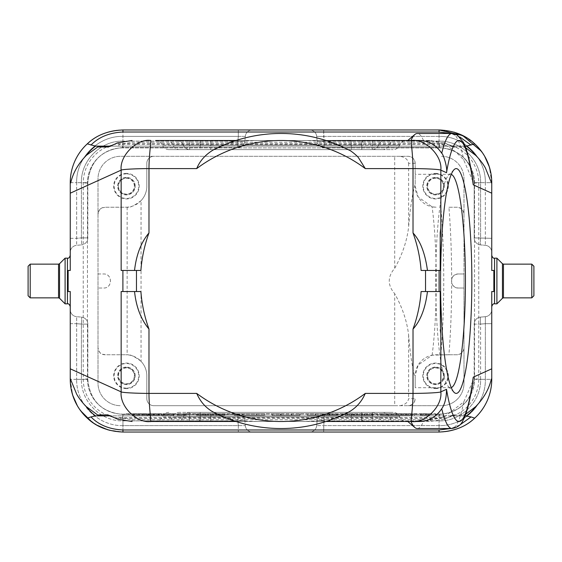 <?xml version="1.0" encoding="UTF-8"?>
<svg xmlns="http://www.w3.org/2000/svg" width="562" height="562" viewBox="0 0 562 562"><rect width="100%" height="100%" fill="white"/><g stroke="black" fill="none" stroke-linecap="round" stroke-linejoin="round"><path stroke-width="0.42" stroke-dasharray="2.81 2.11" d="M415.178 184.188L415.178 163.331C414.707 159.06 412.368 156.721 408.153 156.306L120.479 156.306A22.48 22.48 0 0 0 97.999 178.786L97.999 214.263C100.12 205.797 102.593 208.425 105.024 207.238A7.025 7.025 0 0 0 97.999 214.263L97.999 273.975L103.619 273.975C112.646 273.638 112.646 288.362 103.619 288.025L97.999 288.025L103.619 288.025C112.681 288.411 112.681 273.589 103.619 273.975L97.999 273.975L97.999 383.214A22.48 22.48 0 0 0 120.479 405.694A22.48 22.48 0 0 1 97.999 383.214L97.999 178.786A22.48 22.48 0 0 1 120.479 156.306L408.153 156.306A7.025 7.025 0 0 1 415.178 163.331L415.178 184.188A106.71 14.851 90 0 0 408.616 227.006C407.021 240.747 402.385 254.516 394.7 268.313A766.744 106.71 180 0 0 394.7 293.687C402.371 307.449 407.007 321.218 408.616 334.994A106.71 14.851 90 0 0 415.178 377.812L415.178 375.838A21.075 21.075 0 0 1 436.252 354.762L456.976 354.762A7.025 7.025 0 0 0 464.001 347.738C463.587 351.868 461.24 354.208 456.976 354.762L448.926 354.762A147.525 20.534 90 0 0 451.672 283.086L451.672 278.907C452.874 275.865 455.108 274.221 458.381 273.975L464.001 273.975L464.001 288.025L458.381 288.025C449.319 288.411 449.319 273.589 458.381 273.975L464.001 273.975L464.001 178.786L464.001 383.214A22.48 22.48 0 0 1 441.521 405.694L408.153 405.694C412.332 405.188 414.672 402.849 415.178 398.669A7.025 7.025 0 0 1 408.153 405.694L394.7 405.694L394.7 293.687M399.961 405.694C404.977 404.837 407.864 402.497 408.616 398.669L415.178 398.669M140.893 270.462L121.153 270.462M421.107 270.462L440.397 270.462M107.918 429.853L122.938 432.038L439.062 432.038C467.226 432.691 492.403 407.513 491.75 379.35L491.75 291.538L493.858 291.538L491.75 291.538L493.858 291.538L493.858 270.462L493.858 291.538L493.858 270.462L491.75 270.462L493.858 270.462L491.75 270.462L491.75 182.65L491.75 238.316L491.75 182.65L489.362 166.97M140.893 291.538L121.153 291.538M440.397 291.538L421.107 291.538M491.75 291.538L491.75 306.641L491.75 291.538M491.75 323.684L491.75 309.69L491.75 323.684L485.336 323.684L485.336 316.687L480.601 317.101A7.025 7.025 0 0 0 474.188 324.098A7.025 7.025 0 0 1 480.601 317.101L485.336 316.687L485.336 323.684L491.75 323.684M109.506 430.295L122.938 432.038L122.938 425.624C98.202 426.2 76.088 404.085 76.664 379.35C76.088 404.085 98.202 426.2 122.938 425.624L122.938 420.889C100.731 421.402 80.886 401.556 81.399 379.35L87.812 379.35L81.399 379.35L81.399 324.098A7.025 0.611 -85 0 0 81.399 317.101A7.025 7.025 0 0 1 87.812 324.098L81.399 324.098L81.399 379.35C80.886 401.556 100.731 421.402 122.938 420.889L122.938 414.475L122.938 425.624L238.316 425.624L237.902 420.889L122.938 420.889L237.902 420.889L237.902 414.475L122.938 414.475C101.624 412.375 89.913 400.664 87.812 379.35L87.812 324.098L87.812 379.35C89.913 400.664 101.624 412.375 122.938 414.475L237.902 414.475L237.902 420.889A7.025 0.611 175 0 1 244.899 420.889L245.313 425.624L244.899 420.889A7.025 7.025 0 0 0 237.902 414.475A7.025 7.025 0 0 1 244.899 420.889A7.025 0.611 175 0 0 237.902 420.889L238.316 425.624L245.313 425.624L122.938 425.624L122.938 432.038A52.688 52.688 0 0 1 70.25 379.35L70.25 291.538L70.25 306.641L70.25 291.538L68.142 291.538L68.142 281L68.142 291.538L70.25 291.538L68.142 291.538L68.142 270.462L68.142 281L68.142 270.462L70.25 270.462L68.142 270.462L70.25 270.462L70.25 182.65C69.597 154.487 94.774 129.309 122.938 129.963L238.316 129.963L238.316 136.376L245.313 136.376L244.899 141.111A7.025 0.611 -175 0 1 237.902 141.111L237.902 147.525A7.025 7.025 0 0 0 244.899 141.111A7.025 7.025 0 0 1 237.902 147.525L122.938 147.525C101.617 149.597 89.906 161.308 87.812 182.65C89.885 161.329 101.596 149.618 122.938 147.525L237.902 147.525L237.902 141.111L122.938 141.111L237.902 141.111A7.025 0.611 -175 0 0 244.899 141.111L245.313 136.376L238.316 136.376L237.902 141.111L238.316 136.376L122.938 136.376C98.195 135.744 76.025 157.936 76.664 182.65L87.812 182.65L87.812 237.902A7.025 7.025 0 0 1 81.399 244.899A7.025 7.025 0 0 0 87.812 237.902L87.812 182.65L81.399 182.65C80.837 160.444 100.76 140.535 122.938 141.111L122.938 147.525L122.938 141.111C100.731 140.549 80.823 160.472 81.399 182.65L81.399 237.902A7.025 0.611 85 0 1 81.399 244.899L76.664 245.313L81.399 244.899A7.025 0.611 85 0 0 81.399 237.902L87.812 237.902L81.399 237.902L81.399 182.65L76.664 182.65L76.664 245.313L76.664 238.316L81.399 237.902L76.664 238.316L76.664 182.65C76.025 157.922 98.21 135.737 122.938 136.376L122.938 141.111L122.938 136.376L238.316 136.376L238.316 129.963L122.938 129.963C94.774 129.309 69.597 154.487 70.25 182.65A52.688 52.688 0 0 1 122.938 129.963L439.062 129.963L323.684 129.963L323.684 136.376L316.687 136.376L439.062 136.376L439.062 147.525L324.098 147.525A7.025 7.025 0 0 1 317.101 141.111A7.025 0.611 -5 0 0 324.098 141.111L324.098 147.525L439.062 147.525C460.376 149.625 472.087 161.336 474.188 182.65C472.087 161.336 460.376 149.625 439.062 147.525L439.062 141.111L324.098 141.111A7.025 0.611 -5 0 1 317.101 141.111A7.025 7.025 0 0 0 324.098 147.525L324.098 141.111L439.062 141.111C461.269 140.598 481.114 160.444 480.601 182.65L474.188 182.65L474.188 237.902A7.025 7.025 0 0 0 480.601 244.899A7.025 7.025 0 0 1 474.188 237.902L474.188 182.65L480.601 182.65C481.114 160.444 461.269 140.598 439.062 141.111L439.062 136.376C463.798 135.8 485.912 157.915 485.336 182.65C485.912 157.915 463.798 135.8 439.062 136.376L323.684 136.376L324.098 141.111L323.684 129.963L309.69 129.963A7.025 7.025 0 0 1 316.687 136.376L317.101 141.111L316.687 136.376A7.025 7.025 0 0 0 309.69 129.963L439.062 129.963A52.688 52.688 0 0 1 491.75 182.65L485.336 182.65L485.336 245.313L485.336 182.65L480.601 182.65L480.601 237.902A7.025 0.611 95 0 0 480.601 244.899L485.336 245.313L480.601 244.899A7.025 0.611 95 0 1 480.601 237.902L480.601 182.65L491.75 182.65L490.872 173.075M70.25 323.684L70.25 368.812L70.25 309.69L70.25 323.684L76.664 323.684L76.664 316.687L81.399 317.101L76.664 316.687L76.664 323.684L70.25 323.684M141.048 200.655C134.17 205.804 129.534 207.989 127.138 207.188L105.024 207.238L125.748 207.238A21.075 21.075 0 0 0 146.822 186.162L146.822 163.331A7.025 7.025 0 0 1 153.847 156.306A7.025 7.025 0 0 0 146.822 163.331L146.822 186.162A21.075 21.075 0 0 1 141.048 200.655L141.048 361.345A21.075 21.075 0 0 1 146.822 375.838L146.822 398.669A7.025 7.025 0 0 0 153.847 405.694L394.7 405.694M135.231 186.162A8.781 8.781 0 0 0 122.059 178.554A8.781 8.781 0 0 0 122.059 193.771A8.781 8.781 0 0 0 135.231 186.162A8.781 8.781 0 0 1 126.45 194.944A8.781 8.781 0 0 1 117.669 186.162A8.781 8.781 0 0 1 126.45 177.381A8.781 8.781 0 0 1 135.231 186.162M126.45 173.869A12.294 12.294 0 0 0 115.8 192.309A12.294 12.294 0 0 0 137.1 192.309A12.294 12.294 0 0 0 126.45 173.869M126.45 173.377A12.785 12.785 0 0 0 115.379 192.555A12.785 12.785 0 0 0 137.521 192.555A12.785 12.785 0 0 0 126.45 173.377M444.331 186.162A8.781 8.781 0 0 0 431.159 178.554A8.781 8.781 0 0 0 431.159 193.771A8.781 8.781 0 0 0 444.331 186.162A8.781 8.781 0 0 1 435.55 194.944A8.781 8.781 0 0 1 426.769 186.162A8.781 8.781 0 0 1 435.55 177.381A8.781 8.781 0 0 1 444.331 186.162M435.55 173.869A12.294 12.294 0 0 1 446.2 192.309A12.294 12.294 0 0 1 424.9 192.309A12.294 12.294 0 0 1 435.55 173.869M435.55 173.377A12.785 12.785 0 0 1 446.621 192.555A12.785 12.785 0 0 1 424.479 192.555A12.785 12.785 0 0 1 435.55 173.377M444.331 375.838A8.781 8.781 0 0 0 431.159 368.229A8.781 8.781 0 0 0 431.159 383.446A8.781 8.781 0 0 0 444.331 375.838A8.781 8.781 0 0 1 435.55 384.619A8.781 8.781 0 0 1 426.769 375.838A8.781 8.781 0 0 1 435.55 367.056A8.781 8.781 0 0 1 444.331 375.838M435.55 388.131A12.294 12.294 0 0 0 446.2 369.691A12.294 12.294 0 0 0 424.9 369.691A12.294 12.294 0 0 0 435.55 388.131M435.55 388.623A12.785 12.785 0 0 0 446.621 369.445A12.785 12.785 0 0 0 424.479 369.445A12.785 12.785 0 0 0 435.55 388.623M141.048 361.345C134.283 356.287 129.646 354.109 127.138 354.812L125.748 354.762A21.075 21.075 0 0 1 146.822 375.838L146.822 398.669A7.025 7.025 0 0 0 153.847 405.694L441.521 405.694A22.48 22.48 0 0 0 464.001 383.214L464.001 288.025L458.381 288.025C455.058 287.807 452.824 286.163 451.672 283.086M448.926 207.238L456.976 207.238C461.24 207.792 463.587 210.132 464.001 214.263A7.025 7.025 0 0 0 456.976 207.238L448.926 207.238A147.525 20.534 90 0 1 451.672 278.907M415.178 186.162L418.156 196.967L432.101 206.823L436.252 207.238A21.075 21.075 0 0 1 415.178 186.162M415.178 377.812L415.178 387.71L415.178 375.838L418.163 365.033L432.101 355.177L448.926 354.762M28.1 295.752L28.1 266.248M30.207 297.86L30.207 264.14M65.101 303.831L65.101 258.169M200.213 149.632L382.652 149.632L179.348 149.632L200.213 149.632L200.213 145.066L172.766 145.066L200.213 145.066L172.766 145.066L200.213 145.066L200.213 149.632M361.788 145.066L200.213 145.066L361.788 145.066L361.788 149.632L361.788 140.5L351.25 140.5L395.817 140.5L361.788 140.5L361.788 145.066M200.213 140.5L325.981 140.5L200.213 140.5L200.213 145.066L200.213 140.5M189.675 149.632L393.189 149.632L168.811 149.632L189.675 149.632L189.675 145.066L162.228 145.066L189.675 145.066L189.675 149.632M372.325 145.066L399.772 145.066L372.325 145.066L399.772 145.066L372.325 145.066L372.325 149.632L372.325 145.066L189.675 145.066L372.325 145.066L372.325 140.5L406.354 140.5L189.675 140.5L372.325 140.5L372.325 145.066M189.675 140.5L155.646 140.5L189.675 140.5L155.646 140.5L189.675 140.5L189.675 145.066L189.675 140.5M249.563 413.772L256.518 413.772L249.563 413.772M249.563 415.178L256.518 415.178L249.563 415.178M242.313 413.772L234.277 413.772L234.277 415.178L242.306 415.178L234.277 415.178L233.968 413.772L233.968 415.178L233.968 413.772L242.615 413.772L242.615 415.178L242.306 413.772M242.615 415.178L243.184 415.178L242.615 415.178L242.615 413.772L242.615 415.178L242.615 413.772L243.184 413.772L242.615 413.772L242.615 415.178M243.184 415.178L264.295 415.178L243.184 415.178L264.295 415.178L243.184 415.178L243.184 413.772L264.295 413.772L243.184 413.772L264.295 413.772L243.184 413.772L243.184 415.178M280.6 415.178L300.059 415.178L280.6 415.178L280.29 413.772L280.6 415.178L280.6 413.772L300.059 413.772L280.6 413.772L280.6 415.178M272.261 415.178L280.29 415.178L271.952 415.178L272.261 413.772L280.29 413.772L271.952 413.772L272.261 415.178M271.952 413.772L271.952 415.178L271.952 413.772M281.176 413.772L281.176 415.178M300.031 413.772L300.031 415.178M300.059 413.772L300.059 415.178L300.059 413.772M291.411 413.772L291.411 415.178L291.411 413.772M330.049 413.772L315.156 413.772L315.156 415.178L336.287 415.178L307.161 415.178L338.022 415.178L315.163 415.178L315.17 413.772L330.042 413.772L330.042 415.178L330.049 413.772M328.988 413.772L307.161 413.772L336.259 413.772L328.988 413.772L328.988 415.178M336.259 415.178L336.259 413.772L336.055 415.178M345.454 415.178L353.484 415.178L345.454 415.178L345.145 413.772L353.484 413.772L345.454 413.772L345.454 415.178M353.793 415.178L373.245 415.178L353.793 415.178L353.484 413.772L353.793 415.178L353.793 413.772L373.245 413.772L353.793 413.772L353.793 415.178M345.145 413.772L345.145 415.178L345.145 413.772M354.362 413.772L354.362 415.178M373.217 413.772L373.217 415.178M373.245 413.772L373.245 415.178L373.245 413.772M364.598 413.772L364.598 415.178L364.598 413.772M387.548 413.772L405.708 413.772L387.548 413.772L387.548 415.178L405.708 415.178L387.548 415.178M380.348 415.178L412.775 415.178L380.348 415.178L380.348 413.772L412.775 413.772L380.348 413.772M420.186 415.178L428.216 415.178L420.186 415.178L420.186 413.772L420.186 415.178M420.179 413.772L428.525 413.772L428.525 415.178L428.525 413.772L420.186 413.772M158.737 413.772L148.34 413.772L159.046 413.772L159.046 415.178L148.34 415.178L158.737 415.178M153.981 413.772L153.981 415.178M153.405 413.772L153.405 415.178M165.01 415.178L133.454 415.178L173.925 415.178L165.01 415.178L165.01 413.772L173.925 413.772L133.454 413.772L165.01 413.772M196.911 415.178L224.709 415.178L196.911 415.178L196.911 413.772L224.709 413.772L196.911 413.772M185.488 415.178L177.459 415.178L185.488 415.178L185.797 413.772L185.797 415.178L185.797 413.772L177.459 413.772L185.488 413.772L185.488 415.178M177.149 415.178L177.459 413.772L177.149 415.178M196.602 413.772L196.602 415.178L196.602 413.772M185.797 413.772L185.797 415.178L185.797 413.772M186.366 413.772L186.366 415.178M204.982 413.772L204.982 415.178M205.523 413.772L205.523 415.178M224.674 413.772L224.674 415.178M224.709 413.772L224.709 415.178L224.709 413.772M216.061 413.772L216.061 415.178L216.061 413.772M205.249 413.772L205.249 415.178L205.249 413.772M414.475 413.772L435.55 413.772L435.55 415.88L147.525 415.88L435.55 415.88L435.55 413.772L147.525 413.772L414.475 413.772L414.475 415.88L414.475 413.772M126.45 413.772L147.525 413.772L126.45 413.772L126.45 415.88L147.525 415.88L126.45 415.88L126.45 413.772M465.765 414.18L460.903 415.88L465.132 415.88M107.932 414.847L111.564 415.88L443.102 415.88L443.102 417.636L444.205 419.217L454.068 414.847L450.436 415.88L460.903 415.88L111.62 415.88M417.229 428.525A147.525 20.534 90 0 0 423.495 421.5L407.787 421.5L429.951 421.5L444.205 419.217L453.787 415.016L450.057 415.88M454.068 414.847L464.31 415.009M200.213 412.368L179.348 412.368L213.869 412.368L200.213 412.368L200.213 416.934L172.766 416.934L389.234 416.934L200.213 416.934L200.213 421.5L166.183 421.5L210.75 421.5L200.213 421.5L200.213 412.368M361.788 412.368L213.869 412.368L382.652 412.368L361.788 412.368L361.788 416.934L361.788 412.368M361.788 421.5L395.817 421.5L351.25 421.5L361.788 421.5L361.788 416.934L361.788 421.5M325.981 421.5L263.388 421.5C249.992 421.669 237.831 420.587 226.907 418.247A147.525 147.525 0 0 0 335.093 418.247C323.747 420.517 311.587 421.598 298.612 421.5M189.675 412.368L372.325 412.368L189.675 412.368L189.675 416.934L162.228 416.934L399.772 416.934L372.325 416.934L399.772 416.934L372.325 416.934L372.325 421.5L406.354 421.5L189.675 421.5L372.325 421.5L372.325 412.368L393.189 412.368L372.325 412.368L372.325 416.934L189.675 416.934L189.675 421.5L155.646 421.5L189.675 421.5L155.646 421.5L189.675 421.5L189.675 412.368M216.159 148.487L223.676 145.066L200.599 145.066L210.75 145.129L210.75 149.632L189.886 149.632L213.869 149.632L210.75 149.632L210.75 140.5L198.168 140.5A7.025 2.599 -90 0 1 200.599 145.066L183.303 145.066C184.596 147.975 186.788 149.499 189.886 149.632M210.75 140.633L210.75 145.129L223.521 145.129L217.115 148.031M223.521 145.129L229.38 142.804M233.125 141.462L235.597 140.633M183.303 145.066C182.06 142.179 179.861 140.662 176.728 140.5L198.168 140.5M263.388 140.5C250.181 140.31 238.021 141.399 226.907 143.753A147.525 147.525 0 0 1 335.093 143.753C323.55 141.364 311.39 140.282 298.612 140.5L236.019 140.5M348.131 149.632L372.114 149.632L348.131 149.632M351.25 140.5L351.25 145.066L338.324 145.066L351.25 145.129L351.25 149.632L351.25 145.066L361.401 145.066L351.25 145.129L351.25 140.633M338.324 145.066L335.093 143.753M363.832 140.5A7.025 2.599 -90 0 0 361.401 145.066L378.697 145.066C379.94 142.179 382.132 140.662 385.272 140.5L363.832 140.5M347.372 149.246L345.138 148.15M326.403 140.633L327.337 140.943M329.522 141.68L338.479 145.129M348.869 150.012L341.071 146.261M408.939 421.5L418.044 421.5M351.25 421.5L351.25 416.934L361.401 416.934L351.25 416.871L351.25 412.368L372.114 412.368L348.131 412.368L351.25 412.368L351.25 416.934L338.324 416.934L340.979 415.782M378.697 416.934L361.401 416.934A7.025 2.599 -90 0 0 363.832 421.5L385.272 421.5C382.139 421.338 379.94 419.821 378.697 416.934C377.404 414.025 375.212 412.501 372.114 412.368M343.663 414.559L348.117 412.375M326.396 421.367L336.427 417.714M338.324 416.934L335.093 418.247M210.75 421.367L210.75 412.368L213.869 412.368L189.886 412.368L210.75 412.368L210.75 416.934L200.599 416.934A7.025 2.599 -90 0 1 198.168 421.5L176.728 421.5C179.868 421.338 182.06 419.821 183.303 416.934L223.521 416.871L214.115 412.494M226.907 418.247L223.676 416.934L210.75 416.934L210.75 421.5M263.388 421.5L236.019 421.5M224.364 417.222L235.597 421.367M235.471 421.324L229.668 419.308M223.177 416.723L214.846 412.859M334.819 418.36L327.934 420.861M252.31 129.963A7.025 7.025 0 0 0 245.313 136.376A7.025 7.025 0 0 1 252.31 129.963L238.316 129.963L252.31 129.963M70.25 238.316L76.664 238.316L70.25 238.316L70.25 193.188L70.25 252.31A7.025 7.025 0 0 1 76.664 245.313A7.025 7.025 0 0 0 70.25 252.31L70.25 238.316M533.9 295.752L533.9 266.248M531.793 297.86L531.793 264.14M496.899 303.831L496.899 258.169M481.297 151.15L485.744 158.224M487.767 162.551L489.144 166.289M491.75 238.316L474.188 237.902L491.75 238.316L491.75 252.31A7.025 7.025 0 0 0 485.336 245.313A7.025 7.025 0 0 1 491.75 252.31L491.75 238.316M484.62 156.18L477.735 146.865M474.848 143.977L465.097 136.84M454.082 132.147L439.062 129.963L439.062 136.376L439.062 129.963M71.128 388.925L70.25 379.35L72.639 395.03M77.38 405.82L84.265 415.135M87.152 418.023L96.903 425.16M87.812 324.098A7.025 7.025 0 0 0 81.399 317.101A7.025 0.611 -85 0 1 81.399 324.098L87.812 324.098M76.664 316.687A7.025 7.025 0 0 1 70.25 309.69A7.025 7.025 0 0 0 76.664 316.687M238.316 425.624L238.316 432.038L238.316 425.624M245.313 425.624A7.025 7.025 0 0 0 252.31 432.038A7.025 7.025 0 0 1 245.313 425.624M100.549 427.043L91.578 421.69M80.703 410.85L76.256 403.776M74.233 399.449L72.856 395.711M491.75 379.35C492.403 407.513 467.226 432.691 439.062 432.038A52.688 52.688 0 0 0 491.75 379.35L480.601 379.35L480.601 324.098A7.025 0.611 -95 0 1 480.601 317.101A7.025 0.611 -95 0 0 480.601 324.098L474.188 324.098L474.188 379.35C472.115 400.671 460.404 412.382 439.062 414.475C460.383 412.403 472.094 400.692 474.188 379.35L474.188 324.098L480.601 324.098L480.601 379.35C481.163 401.556 461.24 421.465 439.062 420.889C461.269 421.451 481.177 401.528 480.601 379.35L485.336 379.35C485.975 404.078 463.791 426.263 439.062 425.624L316.687 425.624L323.684 425.624L323.684 432.038L324.098 414.475A7.025 7.025 0 0 0 317.101 420.889A7.025 7.025 0 0 1 324.098 414.475L439.062 414.475L324.098 414.475L324.098 420.889L439.062 420.889L324.098 420.889A7.025 0.611 5 0 0 317.101 420.889L316.687 425.624L317.101 420.889A7.025 0.611 5 0 1 324.098 420.889L323.684 425.624L439.062 425.624L439.062 420.889L439.062 425.624C463.805 426.256 485.975 404.064 485.336 379.35L485.336 323.684L485.336 379.35L491.75 379.35M485.336 316.687A7.025 7.025 0 0 0 491.75 309.69A7.025 7.025 0 0 1 485.336 316.687M316.687 425.624A7.025 7.025 0 0 1 309.69 432.038A7.025 7.025 0 0 0 316.687 425.624M107.932 147.153L111.564 146.12L465.132 146.12M108.213 146.984L111.564 146.12L109.801 146.12L460.903 146.12L465.765 147.82M472.881 181.266L463.776 160.065C448.947 143.296 436.906 141.371 424.949 140.5L407.787 140.5L429.951 140.5L444.205 142.783L454.068 147.153L450.436 146.12L453.78 146.984L451.202 145.614L444.191 142.783L443.102 144.364L443.102 146.12M454.068 147.153L464.31 146.991M118.898 146.12L118.898 144.364L117.795 142.783L132.049 140.5L132.049 142.256L429.951 142.256L443.102 144.364L118.898 144.364L132.049 142.256M444.191 142.783L429.951 140.5L424.949 140.5M423.495 140.5A147.525 20.534 90 0 0 417.229 133.475M410.97 140.5L418.044 140.5M472.818 381.212L463.776 401.935L443.727 417.341L423.495 421.5M168.811 412.368C165.713 412.501 163.521 414.025 162.228 416.934C160.978 419.821 158.786 421.338 155.646 421.5L406.354 421.5C403.214 421.338 401.022 419.821 399.772 416.934C398.479 414.025 396.287 412.501 393.189 412.368M111.564 415.88L108.22 415.016L117.809 419.217L118.898 417.636L132.049 419.744L429.951 419.744L429.951 421.5L424.949 421.5M443.102 415.88L448.518 415.88M429.951 419.744L443.102 417.636L118.898 417.636L118.898 415.88M168.811 149.632C165.713 149.499 163.521 147.975 162.228 145.066C160.978 142.179 158.786 140.662 155.646 140.5L406.354 140.5C403.214 140.662 401.022 142.179 399.772 145.066C398.479 147.975 396.287 149.499 393.189 149.632M439.414 414.124A35.125 35.125 0 0 0 474.539 378.999A35.125 35.125 0 0 1 439.414 414.124L122.586 414.124L439.414 414.124L439.414 418.339A39.34 39.34 0 0 0 478.754 378.999L478.754 183.001A39.34 39.34 0 0 0 439.414 143.661L122.586 143.661A39.34 39.34 0 0 0 83.246 183.001L83.246 378.999A39.34 39.34 0 0 0 122.586 418.339L439.414 418.339M87.461 378.999A35.125 35.125 0 0 0 122.586 414.124A35.125 35.125 0 0 1 87.461 378.999L87.461 183.001L87.461 378.999L83.246 378.999M122.586 147.876A35.125 35.125 0 0 0 87.461 183.001A35.125 35.125 0 0 1 122.586 147.876L439.414 147.876L122.586 147.876L122.586 143.661M474.539 183.001A35.125 35.125 0 0 0 439.414 147.876A35.125 35.125 0 0 1 474.539 183.001L474.539 378.999L474.539 183.001L478.754 183.001M441.521 156.306A22.48 22.48 0 0 1 464.001 178.786A22.48 22.48 0 0 0 441.521 156.306M415.178 163.331L408.616 163.331C407.921 159.482 405.033 157.142 399.961 156.306M432.101 355.177A106.71 14.851 90 0 0 432.101 206.823M105.024 354.762C102.621 353.589 100.099 356.203 97.999 347.738A7.025 7.025 0 0 0 105.024 354.762L125.748 354.762L105.024 354.762M126.45 388.623A12.785 12.785 0 0 1 115.379 369.445A12.785 12.785 0 0 1 137.521 369.445A12.785 12.785 0 0 1 126.45 388.623M126.45 388.131A12.294 12.294 0 0 1 115.8 369.691A12.294 12.294 0 0 1 137.1 369.691A12.294 12.294 0 0 1 126.45 388.131M135.231 375.838A8.781 8.781 0 0 0 122.059 368.229A8.781 8.781 0 0 0 122.059 383.446A8.781 8.781 0 0 0 135.231 375.838A8.781 8.781 0 0 1 126.45 384.619A8.781 8.781 0 0 1 117.669 375.838A8.781 8.781 0 0 1 126.45 367.056A8.781 8.781 0 0 1 135.231 375.838M126.45 367.611A8.226 8.226 0 0 1 134.676 375.838A8.226 8.226 0 0 1 126.45 384.064A8.226 8.226 0 0 1 118.224 375.838A8.226 8.226 0 0 1 126.45 367.611M134.374 375.838A7.924 7.924 0 0 1 122.488 382.701A7.924 7.924 0 0 1 122.488 368.974A7.924 7.924 0 0 1 134.374 375.838M126.45 177.936A8.226 8.226 0 0 1 134.676 186.162A8.226 8.226 0 0 1 126.45 194.389A8.226 8.226 0 0 1 118.224 186.162A8.226 8.226 0 0 1 126.45 177.936M134.374 186.162A7.924 7.924 0 0 0 122.488 179.299A7.924 7.924 0 0 0 122.488 193.026A7.924 7.924 0 0 0 134.374 186.162M435.55 367.611A8.226 8.226 0 0 1 443.776 375.838A8.226 8.226 0 0 1 435.55 384.064A8.226 8.226 0 0 1 427.324 375.838A8.226 8.226 0 0 1 435.55 367.611M427.626 375.838A7.924 7.924 0 0 0 439.512 382.701A7.924 7.924 0 0 0 439.512 368.974A7.924 7.924 0 0 0 427.626 375.838M435.55 177.936A8.226 8.226 0 0 1 443.776 186.162A8.226 8.226 0 0 1 435.55 194.389A8.226 8.226 0 0 1 427.324 186.162A8.226 8.226 0 0 1 435.55 177.936M427.626 186.162A7.924 7.924 0 0 1 439.512 179.299A7.924 7.924 0 0 1 439.512 193.026A7.924 7.924 0 0 1 427.626 186.162M451.244 174.403A106.71 14.851 90 0 0 450.569 174.29A106.71 14.851 90 0 0 448.483 175.351A106.71 14.851 90 0 0 435.824 268.313A106.71 14.851 90 0 0 448.483 386.649A106.71 14.851 90 0 0 450.569 387.71A106.71 14.851 90 0 0 451.244 387.597M408.616 163.331L408.616 227.006M408.616 334.994L408.616 398.669M394.7 268.313L394.7 156.306M440.833 354.762A140.5 19.551 90 0 0 440.833 207.238M58.546 264.14L58.546 297.86M59.544 298.274L59.544 263.726M67.44 258.169L67.44 303.831M280.29 413.772L280.29 415.178L280.29 413.772M299.75 413.772L299.75 415.178M291.72 413.772L291.72 415.178M329.739 413.772L329.739 415.178M315.163 413.772L315.163 415.178L315.163 413.772M315.465 415.178L315.465 413.772L315.465 415.178M329.332 413.772L329.332 415.178M337.903 413.772L337.903 415.178M337.593 413.772L337.593 415.178M353.484 413.772L353.484 415.178L353.484 413.772M372.936 413.772L372.936 415.178M364.907 413.772L364.907 415.178M428.216 413.772L428.216 415.178L428.216 413.772M148.649 413.772L148.649 415.178M159.025 413.772L159.025 415.178M148.361 415.178L148.361 413.772M164.722 413.772L164.722 415.178M161.498 413.772L161.498 415.178M161.21 413.772L161.21 415.178M146.176 413.772L146.176 415.178M145.888 413.772L145.888 415.178M142.664 413.772L142.664 415.178M142.376 413.772L142.376 415.178M133.763 413.772L133.763 415.178M133.475 413.772L133.475 415.178M148.986 413.772L148.986 415.178M149.274 413.772L149.274 415.178M158.112 413.772L158.112 415.178M158.4 413.772L158.4 415.178M173.911 413.772L173.911 415.178M173.623 413.772L173.623 415.178M177.459 413.772L177.459 415.178L177.459 413.772M224.4 413.772L224.4 415.178M216.37 413.772L216.37 415.178M204.94 413.772L204.94 415.178M147.525 413.772L147.525 415.88L147.525 413.772M338.479 416.871L351.25 416.871L351.25 421.367M122.938 129.963L122.938 136.376L122.938 129.963M70.25 182.65L76.664 182.65L70.25 182.65M503.454 297.86L503.454 264.14M502.456 263.726L502.456 298.274M494.56 303.831L494.56 258.169M81.399 379.35L76.664 379.35L81.399 379.35M76.664 323.684L76.664 379.35L76.664 323.684L81.399 324.098L76.664 323.684M76.664 379.35L70.25 379.35L76.664 379.35M474.188 379.35L480.601 379.35L474.188 379.35M439.062 414.475L439.062 420.889L439.062 414.475M480.601 324.098L485.336 323.684L480.601 324.098M439.062 425.624L439.062 432.038L439.062 425.624M459.807 137.002L450.499 133.475M429.951 140.5L429.951 142.256M452.017 133.475A147.525 20.534 -90 0 1 463.776 160.065M463.776 401.935A147.525 20.534 -90 0 1 452.017 428.525M132.049 419.744L132.049 421.5L117.809 419.217M459.8 424.998L450.499 428.525M127.138 207.188L127.138 354.812M87.461 183.001L83.246 183.001M122.586 418.339L122.586 414.124M439.414 147.876L439.414 143.661M478.754 378.999L474.539 378.999M395.817 140.5C392.676 140.662 390.485 142.179 389.234 145.066C387.942 147.975 385.75 149.499 382.652 149.632M166.183 140.5C169.324 140.662 171.515 142.179 172.766 145.066C174.058 147.975 176.25 149.499 179.348 149.632M256.518 415.178L256.518 413.772M264.85 413.772L264.85 415.178M336.287 413.772L336.287 415.178M338.022 413.772L338.022 415.178M307.161 413.772L307.161 415.178M405.708 415.178L405.708 413.772M412.775 415.178L412.775 413.772M159.046 413.772L159.046 415.178M148.34 413.772L148.34 415.178M133.454 413.772L133.454 415.178M173.925 413.772L173.925 415.178M166.183 421.5C169.324 421.338 171.515 419.821 172.766 416.934C174.058 414.025 176.25 412.501 179.348 412.368M395.817 421.5C392.676 421.338 390.485 419.821 389.234 416.934C387.942 414.025 385.75 412.501 382.652 412.368M378.697 145.066C377.404 147.975 375.212 149.499 372.114 149.632M183.303 416.934C184.596 414.025 186.788 412.501 189.886 412.368M444.191 419.217L429.951 421.5M443.242 415.88L443.601 415.88M444.106 415.88L444.942 415.88M110.538 145.741L116.32 143.282M111.943 146.12L113.482 146.12M117.894 146.12L117.058 146.12M118.399 146.12L118.758 146.12M450.569 174.29L415.199 174.29M450.569 387.71L415.199 387.71M448.483 386.649L454.012 392.283M448.483 175.351L454.012 169.717"/><path stroke-width="0.84" d="M235.597 140.633L235.471 140.676C232.338 141.336 224.891 144.448 213.131 150.012C205.299 154.775 199.819 160.971 196.7 168.6L148.979 168.6C136.847 168.614 122.2 169.303 121.153 170.138L121.153 270.462L140.893 270.462A140.5 140.5 0 0 1 148.979 232.935C141.132 242.222 136.32 254.727 134.529 270.462L134.543 270.462M427.457 270.462L427.457 270.462C425.146 253.378 420.334 240.866 413.021 232.935A140.5 140.5 0 0 1 421.107 270.462L439.105 270.462L439.105 291.538L425.532 291.538L425.532 270.462M440.208 270.462L440.208 232.464L440.397 270.462L439.105 270.462M465.765 414.18L475.642 406.67C483.749 398.289 488.947 389.185 491.244 379.35L491.75 378.521L491.75 291.538L493.858 291.538L493.858 270.462L491.75 270.462L491.75 182.65A52.688 52.688 0 0 0 474.714 143.858C465.793 135.259 453.906 130.63 439.062 129.963L462.695 135.561L481.297 151.15M136.468 270.462L136.468 291.538L122.895 291.538L122.895 270.462M148.979 232.935L148.979 168.6C148.916 155.688 151.557 138.786 150.518 140.5C137.746 138.329 119.439 155.14 121.153 170.138L70.25 193.188L70.25 183.479L70.25 270.462L68.142 270.462L68.142 291.538L70.25 291.538L70.25 379.35L70.25 368.812L121.153 391.862L121.153 291.538L122.895 291.538M136.468 291.538L140.893 291.538A140.5 140.5 0 0 0 148.979 329.065C141.02 319.546 136.208 307.042 134.536 291.538L134.536 291.538M427.457 291.538C425.371 308.215 420.559 320.726 413.021 329.065A140.5 140.5 0 0 0 421.107 291.538L425.532 291.538M327.934 420.861L326.529 421.324L418.044 421.5C427.963 421.718 435.859 417.454 441.739 408.729C444.879 404.247 446.467 397.77 446.516 389.297L440.847 391.862C442.561 406.86 424.254 423.671 411.482 421.5C410.436 423.446 413.098 406.003 413.021 393.4C425.153 393.386 439.8 392.697 440.847 391.862L440.847 333.744A140.5 19.551 -90 0 1 440.397 324.871L440.397 291.538L439.105 291.538M440.397 324.871L440.208 291.538M440.847 333.744L440.208 329.803M491.75 378.521L491.75 379.35A52.688 52.688 0 0 1 474.714 418.142L471.04 416.913L459.8 424.998M236.019 421.5L150.518 421.5C137.592 423.502 119.516 407 121.153 391.862C122.2 392.69 136.798 393.386 148.979 393.4C148.909 406.15 151.571 423.446 150.518 421.5L155.646 421.5M70.25 368.812L70.25 379.35A52.688 52.688 0 0 0 87.286 418.142C96.207 426.741 108.094 431.37 122.938 432.038L439.062 432.038L309.69 432.038L439.062 432.038L439.062 429.979L122.938 429.979C109.407 429.305 98.743 424.949 90.96 416.913L95.547 415.88L109.801 415.88L101.097 415.88L97.69 415.009L86.365 406.663M30.207 297.86L30.207 264.14L28.1 266.248L28.1 295.752L30.207 297.86L58.546 297.86L58.546 264.14L59.544 263.726L59.544 298.274L65.101 303.831L67.44 303.831L67.44 258.169C68.55 258.555 69.484 257.621 70.25 255.359M59.544 263.726L65.101 258.169L65.101 303.831M200.213 140.5L166.183 140.5L200.213 140.5M351.25 140.5L326.403 140.633M361.788 140.5L395.817 140.5L361.788 140.5M95.547 415.88A45.663 45.663 0 0 1 86.351 406.677C83.387 403.832 78.568 397.931 76.544 393.864L70.25 378.521M465.132 415.88L471.04 416.913M213.869 412.368L223.676 416.934M361.788 421.5L395.817 421.5L361.788 421.5M326.529 421.324L363.832 421.5L325.981 421.5M200.213 421.5L166.183 421.5L200.213 421.5M217.115 148.031L216.159 148.487M229.38 142.804L233.125 141.462M235.604 140.633L198.168 140.5L235.471 140.676M236.019 140.5L210.75 140.5M226.907 143.753L223.676 145.066M338.324 145.066L347.372 149.246M345.138 148.15L338.479 145.129M327.337 140.943L329.522 141.68M440.208 232.464L440.847 228.256L440.847 170.138C442.484 155 424.408 138.498 411.482 140.5C410.443 138.786 413.084 155.688 413.021 168.6L365.3 168.6L358.549 157.824C358.17 156.798 351.025 150.532 348.869 150.012A147.525 147.525 0 0 0 213.131 150.012M413.021 232.935L413.021 168.6C425.202 168.614 439.8 169.31 440.847 170.138L446.516 172.703C447.774 168.396 443.341 154.03 441.739 153.271C435.831 144.539 427.928 140.275 418.044 140.5L326.396 140.633M341.071 146.261L326.529 140.676M410.97 421.5A147.525 20.534 90 0 0 414.812 427.492A147.525 20.534 90 0 0 417.229 428.525L452.017 428.525A147.525 20.534 -90 0 1 441.739 408.729M340.979 415.782L343.663 414.559M348.117 412.375L336.427 417.714M224.364 417.222L229.668 419.308M213.131 411.988C205.818 407.921 200.339 401.725 196.7 393.4A140.5 140.5 0 0 0 365.3 393.4C361.696 401.647 356.217 407.843 348.869 411.988A147.525 147.525 0 0 1 213.131 411.988L214.846 412.859M348.869 411.988L334.819 418.36M533.9 281L533.9 295.752L531.793 297.86L531.793 264.14L533.9 266.248L533.9 281M502.456 263.726L496.899 258.169L496.899 303.831L502.456 298.274L502.456 263.726L503.454 264.14L503.454 297.86L531.793 297.86M465.132 146.12L466.453 146.12A45.663 45.663 0 0 1 475.649 155.323C478.613 158.168 483.432 164.069 485.456 168.136L491.75 183.479M485.744 158.224L487.767 162.551M489.144 166.289L490.872 173.075M489.362 166.97L484.62 156.18M477.735 146.865L474.848 143.977M465.097 136.84L454.082 132.147M72.639 395.03L77.38 405.82M84.265 415.135L87.152 418.023M96.903 425.16L107.918 429.853M252.31 432.038L238.316 432.038L252.31 432.038M109.506 430.295L100.549 427.043M91.578 421.69L80.703 410.85M76.256 403.776L74.233 399.449M72.856 395.711L71.128 388.925M450.499 133.475L439.062 132.021L439.062 129.963L122.938 129.963C108.15 130.595 96.271 135.231 87.286 143.858L95.547 146.12L109.801 146.12L101.097 146.12L97.69 146.984L108.318 146.928M70.756 182.65L70.25 182.65L70.25 183.479L70.756 182.65C73.053 172.815 78.251 163.711 86.365 155.337L97.69 146.991M70.25 182.65A52.688 52.688 0 0 1 87.286 143.858M466.453 146.12L474.714 143.858M475.635 155.337L465.765 147.82M446.516 172.703A140.5 19.551 -90 0 1 473.225 184.8L491.75 193.188M473.225 184.8L472.881 181.266C470.492 163.458 467.387 150.546 463.559 142.544L457.285 134.985L452.017 133.475A147.525 20.534 -90 0 0 441.739 153.271M452.017 133.475L417.229 133.475A147.525 20.534 90 0 0 414.812 134.508A147.525 20.534 90 0 0 410.97 140.5M471.848 281A112.4 15.645 90 0 0 454.012 169.717A112.4 15.645 90 0 0 440.566 281A112.4 15.645 90 0 0 454.012 392.283A112.4 15.645 90 0 0 471.848 281M491.75 368.812L473.225 377.2L472.818 381.212M406.354 421.5L407.787 421.5L414.812 427.492M132.049 421.5L117.795 419.217L108.318 415.072M474.714 418.142C465.729 426.769 453.85 431.405 439.062 432.038M87.286 418.142L90.96 416.913M107.932 414.847L97.69 415.009M198.168 140.5L155.646 140.5M406.354 140.5L407.787 140.5L414.812 134.508M132.049 140.5L117.795 142.783L107.932 147.153M70.25 183.479L70.25 193.188M451.244 387.597A106.71 14.851 90 0 0 465.42 281A106.71 14.851 90 0 0 451.244 174.403M365.3 393.4L413.021 393.4L413.021 329.065M148.979 329.065L148.979 393.4L196.7 393.4M70.25 379.35L70.756 379.35M466.453 415.88A45.663 45.663 0 0 0 475.649 406.677M440.397 237.129A140.5 19.551 -90 0 1 440.847 228.256M496.899 258.169L494.56 258.169L494.56 303.831L496.899 303.831M491.244 182.65L491.75 182.65M95.547 146.12A45.663 45.663 0 0 0 86.351 155.323M439.062 132.021L122.938 132.021L122.938 129.963M122.938 132.021C109.407 132.695 98.743 137.051 90.96 145.087M471.04 145.087L459.807 137.002M473.225 377.2A140.5 19.551 -90 0 1 458.971 421.5A140.5 19.551 -90 0 1 446.516 389.297M491.75 379.35L491.244 379.35M450.499 428.525L439.062 429.979M122.938 429.979L122.938 432.038M365.3 168.6A140.5 140.5 0 0 0 196.7 168.6M30.207 264.14L58.546 264.14M58.546 297.86L59.544 298.274M65.101 258.169L67.44 258.169M67.44 303.831C68.55 303.445 69.484 304.379 70.25 306.641M503.454 264.14L531.793 264.14M502.456 298.274L503.454 297.86M494.56 303.831C493.45 303.445 492.516 304.379 491.75 306.641M494.56 258.169C493.45 258.555 492.516 257.621 491.75 255.359M452.017 428.525C462.104 426.572 462.526 420.292 463.566 419.449C467.366 411.489 470.464 398.669 472.846 380.987M108.283 146.949L110.538 145.741M116.32 143.282L117.809 142.783"/></g></svg>
